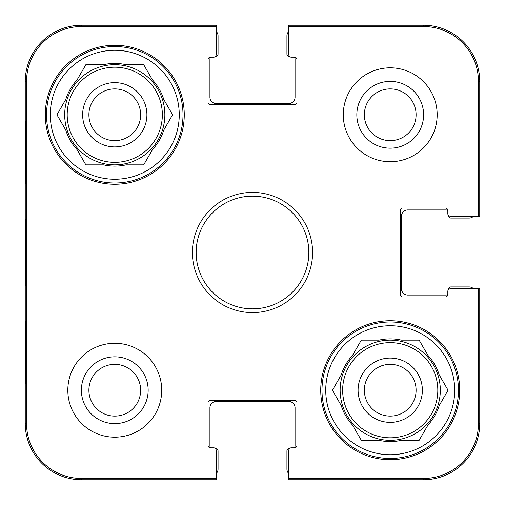 <?xml version="1.0" encoding="UTF-8"?>
<svg xmlns="http://www.w3.org/2000/svg" width="505" height="505" viewBox="0 0 505 505"><rect width="100%" height="100%" fill="white"/><g stroke="black" fill="none" stroke-linecap="round" stroke-linejoin="round"><path stroke-width="0.76" d="M416.107 390.226A25.881 25.881 0 0 1 390.226 416.107A25.881 25.881 0 0 1 364.345 390.226A25.881 25.881 0 0 1 390.226 364.345A25.881 25.881 0 0 1 416.107 390.226M422.369 390.226A32.143 32.143 0 0 0 374.154 362.394A32.143 32.143 0 0 0 374.154 418.064A32.143 32.143 0 0 0 422.369 390.226M321.988 390.226A68.238 68.238 0 0 1 424.345 331.135A68.238 68.238 0 0 1 424.345 449.324A68.238 68.238 0 0 1 321.988 390.226M332.397 390.226L341.222 374.944A51.333 51.333 0 0 1 352.49 355.425L361.315 340.143L378.958 340.143A51.333 51.333 0 0 1 401.494 340.143L419.144 340.143L427.969 355.425A51.333 51.333 0 0 1 439.236 374.944L448.055 390.226L439.236 405.509A51.333 51.333 0 0 1 427.969 425.027L419.144 440.309L401.494 440.309A51.333 51.333 0 0 1 378.958 440.309L361.315 440.309L352.49 425.027A51.333 51.333 0 0 1 341.222 405.509L332.397 390.226M325.744 390.226A64.482 64.482 0 0 1 422.47 334.386A64.482 64.482 0 0 1 422.47 446.073A64.482 64.482 0 0 1 325.744 390.226M340.143 390.226A50.083 50.083 0 0 1 415.268 346.853A50.083 50.083 0 0 1 415.268 433.599A50.083 50.083 0 0 1 340.143 390.226M216.191 473.576A6.262 6.262 0 0 0 218.065 469.107L218.065 450.952A2.506 2.506 0 0 0 215.566 448.446L215.345 448.446M210.781 447.821A2.506 2.506 0 0 1 209.928 445.947L209.928 407.756A6.262 6.262 0 0 1 216.191 401.494L288.809 401.494A6.262 6.262 0 0 1 295.072 407.756L295.072 445.947A2.506 2.506 0 0 1 294.219 447.821M289.655 448.446L289.434 448.446A2.506 2.506 0 0 0 286.935 450.952L286.935 469.107A6.262 6.262 0 0 0 288.809 473.576M473.576 288.809A6.262 6.262 0 0 0 469.107 286.935L450.952 286.935A2.506 2.506 0 0 0 448.446 289.434L448.446 289.655M447.821 294.219A2.506 2.506 0 0 1 445.947 295.072L407.756 295.072A6.262 6.262 0 0 1 401.494 288.809L401.494 216.191A6.262 6.262 0 0 1 407.756 209.928L445.947 209.928A2.506 2.506 0 0 1 447.821 210.781M448.446 215.345L448.446 215.566A2.506 2.506 0 0 0 450.952 218.065L469.107 218.065A6.262 6.262 0 0 0 473.576 216.191M288.809 31.424A6.262 6.262 0 0 0 286.935 35.893L286.935 54.048A2.506 2.506 0 0 0 289.434 56.554L289.655 56.554M294.219 57.179A2.506 2.506 0 0 1 295.072 59.053L295.072 97.244A6.262 6.262 0 0 1 288.809 103.506L216.191 103.506A6.262 6.262 0 0 1 209.928 97.244L209.928 59.053A2.506 2.506 0 0 1 210.781 57.179M215.345 56.554L215.566 56.554A2.506 2.506 0 0 0 218.065 54.048L218.065 35.893A6.262 6.262 0 0 0 216.191 31.424M25.673 285.458C25.345 281.594 25.364 220.698 25.692 219.265M288.809 26.538L288.809 54.673A2.506 2.506 0 0 0 291.316 57.179L294.447 57.179A2.506 2.506 0 0 1 296.946 59.685L296.946 102.25A2.506 2.506 0 0 1 294.447 104.756L210.553 104.756A2.506 2.506 0 0 1 208.054 102.25L208.054 59.685A2.506 2.506 0 0 1 210.553 57.179L213.684 57.179A2.506 2.506 0 0 0 216.191 54.673L216.191 25.25L81.595 25.25A56.345 56.345 0 0 0 25.25 81.595L25.25 423.405A56.345 56.345 0 0 0 81.595 479.75L216.191 479.75L216.191 450.327A2.506 2.506 0 0 0 213.684 447.821L210.553 447.821A2.506 2.506 0 0 1 208.054 445.315L208.054 402.75A2.506 2.506 0 0 1 210.553 400.244L294.447 400.244A2.506 2.506 0 0 1 296.946 402.75L296.946 445.315A2.506 2.506 0 0 1 294.447 447.821L291.316 447.821A2.506 2.506 0 0 0 288.809 450.327L288.809 479.75L423.405 479.75A56.345 56.345 0 0 0 479.75 423.405L479.75 288.809L450.327 288.809A2.506 2.506 0 0 0 447.821 291.316L447.821 294.447A2.506 2.506 0 0 1 445.315 296.946L402.75 296.946A2.506 2.506 0 0 1 400.244 294.447L400.244 210.553A2.506 2.506 0 0 1 402.75 208.054L445.315 208.054A2.506 2.506 0 0 1 447.821 210.553L447.821 213.684A2.506 2.506 0 0 0 450.327 216.191L479.75 216.191L479.75 81.595A56.345 56.345 0 0 0 423.405 25.25L288.809 25.25L288.809 26.538L423.405 26.538A55.051 55.051 0 0 1 478.462 81.595L478.462 216.191M25.692 183.637L26.02 183.637L25.692 183.637L25.692 121.036L26.02 121.036L26.02 183.637M25.692 121.036L26.02 121.036M25.692 383.964L26.02 383.964L25.692 383.964L25.692 321.363L26.02 321.363L26.02 383.964M25.692 321.363L26.02 321.363M25.427 252.5L25.723 285.969C26.096 287.326 26.096 217.522 25.723 219.069L25.427 252.5M216.191 478.462L81.595 478.462A55.051 55.051 0 0 1 26.538 423.405L26.538 81.595A55.051 55.051 0 0 1 81.595 26.538L216.191 26.538M81.381 390.226A33.393 33.393 0 0 0 131.47 419.144A33.393 33.393 0 0 0 131.47 361.309A33.393 33.393 0 0 0 81.381 390.226M88.893 390.226A25.881 25.881 0 0 1 127.714 367.817A25.881 25.881 0 0 1 127.714 412.642A25.881 25.881 0 0 1 88.893 390.226M356.833 114.774A33.393 33.393 0 0 0 406.923 143.691A33.393 33.393 0 0 0 406.923 85.856A33.393 33.393 0 0 0 356.833 114.774M364.345 114.774A25.881 25.881 0 0 1 403.167 92.358A25.881 25.881 0 0 1 403.167 137.183A25.881 25.881 0 0 1 364.345 114.774M161.726 390.226A46.952 46.952 0 0 1 91.298 430.891A46.952 46.952 0 0 1 91.298 349.567A46.952 46.952 0 0 1 161.726 390.226M437.178 114.774A46.952 46.952 0 0 1 366.75 155.433A46.952 46.952 0 0 1 366.75 74.109A46.952 46.952 0 0 1 437.178 114.774M459.714 390.226A69.488 69.488 0 0 1 355.482 450.409A69.488 69.488 0 0 1 355.482 330.049A69.488 69.488 0 0 1 459.714 390.226M184.262 114.774A69.488 69.488 0 0 1 80.03 174.951A69.488 69.488 0 0 1 80.03 54.59A69.488 69.488 0 0 1 184.262 114.774M196.155 252.5A56.345 56.345 0 0 1 280.673 203.704A56.345 56.345 0 0 1 280.673 301.296A56.345 56.345 0 0 1 196.155 252.5M192.399 252.5A60.101 60.101 0 0 0 282.548 304.547A60.101 60.101 0 0 0 282.548 200.453A60.101 60.101 0 0 0 192.399 252.5M478.462 288.809L478.462 423.405A55.051 55.051 0 0 1 423.405 478.462L288.809 478.462M46.536 114.774A68.238 68.238 0 0 1 148.893 55.676A68.238 68.238 0 0 1 148.893 173.865A68.238 68.238 0 0 1 46.536 114.774M50.292 114.774A64.482 64.482 0 0 1 147.012 58.927A64.482 64.482 0 0 1 147.012 170.614A64.482 64.482 0 0 1 50.292 114.774M65.764 99.491A51.333 51.333 0 0 1 77.031 79.973L85.856 64.691L103.506 64.691A51.333 51.333 0 0 1 126.042 64.691L143.685 64.691L152.51 79.973A51.333 51.333 0 0 1 163.778 99.491L172.603 114.774L163.778 130.056A51.333 51.333 0 0 1 152.51 149.575L143.685 164.857L126.042 164.857A51.333 51.333 0 0 1 103.506 164.857L85.856 164.857L77.031 149.575A51.333 51.333 0 0 1 65.764 130.056L56.945 114.774L65.764 99.491M64.691 114.774A50.083 50.083 0 0 1 139.816 71.401A50.083 50.083 0 0 1 139.816 158.147A50.083 50.083 0 0 1 64.691 114.774M146.911 114.774A32.143 32.143 0 0 0 98.702 86.936A32.143 32.143 0 0 0 98.702 142.606A32.143 32.143 0 0 0 146.911 114.774M88.893 114.774A25.881 25.881 0 0 1 114.774 88.893A25.881 25.881 0 0 1 140.655 114.774A25.881 25.881 0 0 1 114.774 140.655A25.881 25.881 0 0 1 88.893 114.774M342.649 390.226A47.577 47.577 0 0 1 414.018 349.024A47.577 47.577 0 0 1 414.018 431.434A47.577 47.577 0 0 1 342.649 390.226M25.25 81.595L26.538 81.595M25.25 423.405L26.538 423.405M479.75 81.595L478.462 81.595M81.595 25.25L81.595 26.538M423.405 479.75L423.405 478.462M479.75 423.405L478.462 423.405M81.595 479.75L81.595 478.462M423.405 25.25L423.405 26.538M67.197 114.774A47.577 47.577 0 0 1 138.559 73.566A47.577 47.577 0 0 1 138.559 155.976A47.577 47.577 0 0 1 67.197 114.774"/></g></svg>
